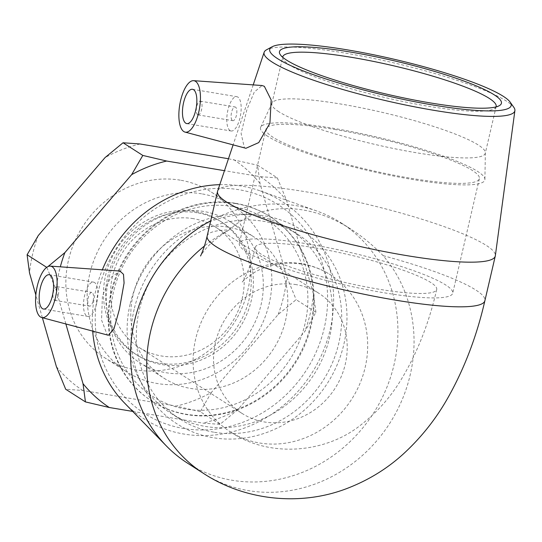<?xml version="1.0" encoding="UTF-8"?>
<svg xmlns="http://www.w3.org/2000/svg" width="542" height="542" viewBox="0 0 542 542"><rect width="100%" height="100%" fill="white"/><g stroke="black" fill="none" stroke-linecap="round" stroke-linejoin="round"><path stroke-width="0.41" stroke-dasharray="2.71 2.03" d="M134.165 309.319A115.168 104.884 122.6 0 0 142.742 385.958A115.168 104.884 122.6 0 0 251.332 436.859A115.168 104.884 122.6 0 0 343.858 344.299A115.168 104.884 122.6 0 0 252.518 214.632A115.168 104.884 122.6 0 0 134.165 309.319M130.087 304.279A109.552 99.762 122.6 0 0 138.251 377.185A109.552 99.762 122.6 0 0 170.723 413.16A109.552 99.762 122.6 0 0 329.55 337.558A109.552 99.762 122.6 0 0 288.92 228.677A109.552 99.762 122.6 0 0 242.667 214.212A109.552 99.762 122.6 0 0 130.087 304.279M214.463 432.299A109.552 99.762 122.6 0 0 332.49 362.652A109.552 99.762 122.6 0 0 298.114 234.564A109.552 99.762 122.6 0 0 139.28 310.173A109.552 99.762 122.6 0 0 179.91 419.047A109.552 99.762 122.6 0 0 214.463 432.299M211.38 392.469L200.222 411.69L219.977 424.345L237.992 409.515L304.767 331.555L315.925 312.334L296.162 299.672L278.154 314.502L211.38 392.469A137.925 125.609 122.6 0 1 176.346 406.08L82.709 390.457L65.69 389.244M315.925 312.334L313.486 294.089L286.63 200.506L277.335 177.878L257.579 165.215L260.018 183.453L286.874 277.043L296.162 299.672M228.467 158.738L257.579 165.215M277.335 177.878L260.316 176.658L224.463 170.683M47.92 266.617L46.707 267.348M200.222 411.69L176.346 406.08M132.702 411.412L202.959 423.133L219.977 424.345M46.863 267.443L56.151 290.078L65.873 323.967M42.364 317.714L35.826 294.95M140.066 143.989A137.925 125.609 122.6 0 0 105.033 157.6M260.018 183.453A137.925 125.609 122.6 0 0 233.704 159.612M38.258 235.567A137.925 125.609 122.6 0 0 29.539 273.026M56.395 366.616A137.925 125.609 122.6 0 0 82.709 390.457M278.154 314.502A137.925 125.609 122.6 0 0 286.874 277.043M260.316 176.658A137.925 125.609 -57.4 0 1 286.63 200.506M313.486 294.089A137.925 125.609 -57.4 0 1 304.767 331.555M237.992 409.515A137.925 125.609 -57.4 0 1 202.959 423.133M56.151 290.078A137.925 125.609 -57.4 0 1 60.325 266.827M203.582 211.448A83.739 76.259 122.6 0 0 113.366 264.686A83.739 76.259 122.6 0 0 139.646 362.591A83.739 76.259 122.6 0 0 249.029 333.228A83.739 76.259 122.6 0 0 229.991 221.576A83.739 76.259 122.6 0 0 203.582 211.448M180.283 180.168A98.515 89.721 122.6 0 0 74.146 242.796A98.515 89.721 122.6 0 0 105.06 357.984A98.515 89.721 122.6 0 0 136.13 369.901A98.515 89.721 122.6 0 0 242.267 307.273A98.515 89.721 122.6 0 0 211.353 192.085A98.515 89.721 122.6 0 0 180.283 180.168M232.87 206.502A105.168 95.771 122.6 0 0 114.606 344.577A105.168 95.771 122.6 0 0 280.438 372.239A105.168 95.771 122.6 0 0 232.87 206.502M235.377 203.257A109.552 99.762 -57.4 0 1 269.923 216.509A109.552 99.762 -57.4 0 1 294.828 362.571A109.552 99.762 -57.4 0 1 151.726 400.992A109.552 99.762 -57.4 0 1 117.35 272.904A109.552 99.762 -57.4 0 1 235.377 203.257M235.98 203.65A109.552 99.762 122.6 0 0 111.699 292.497A109.552 99.762 122.6 0 0 152.336 401.378A109.552 99.762 122.6 0 0 295.431 362.957A109.552 99.762 122.6 0 0 270.533 216.895A109.552 99.762 122.6 0 0 235.98 203.65M228.067 227.139A83.739 76.259 122.6 0 0 137.851 280.37A83.739 76.259 122.6 0 0 164.124 378.282A83.739 76.259 122.6 0 0 273.514 348.913A83.739 76.259 122.6 0 0 254.476 237.26A83.739 76.259 122.6 0 0 228.067 227.139M496.045 106.903A109.552 16.436 -166.9 0 1 494.351 108.685A109.552 16.436 -166.9 0 1 398.932 100.663A109.552 16.436 -166.9 0 1 289.726 65.074A109.552 16.436 -166.9 0 1 283.432 59.6A109.552 16.436 -166.9 0 1 282.7 57.256M278.866 111.76A109.552 16.436 -166.9 0 1 271.894 103.563A109.552 16.436 -166.9 0 1 272.07 103.061A109.552 16.436 -166.9 0 1 362.754 108.115A109.552 16.436 -166.9 0 1 478.329 145.032A109.552 16.436 -166.9 0 1 485.354 152.695A109.552 16.436 -166.9 0 1 485.293 153.223A109.552 16.436 -166.9 0 1 396.134 149.016A109.552 16.436 -166.9 0 1 278.866 111.76M513.823 107.33A128.739 19.316 13.1 0 0 393.844 62.879A128.739 19.316 13.1 0 0 266.562 49.783M217.62 191.116A142.587 21.395 -166.9 0 1 361.263 202.884A142.587 21.395 -166.9 0 1 495.341 255.743M245.919 148.278L244.374 147.614L241.095 133.501L246.915 109.606L254.293 92.032L262.071 85.534M98.59 290.309A123.949 112.878 122.6 0 0 243.798 421.913A123.949 112.878 122.6 0 0 291.908 215.188A123.949 112.878 122.6 0 0 98.59 290.309M92.668 331.087A128.739 117.241 -57.4 0 1 95.751 290.559A128.739 117.241 -57.4 0 1 102.343 269.808M219.781 184.659A128.739 117.241 -57.4 0 1 260.465 190.967A128.739 117.241 -57.4 0 1 311.664 373.357A128.739 117.241 -57.4 0 1 124.572 403.065M187.329 463.037A142.587 129.85 122.6 0 0 373.587 413.031A142.587 129.85 122.6 0 0 341.175 222.925A142.587 129.85 122.6 0 0 316.88 211.021A142.587 129.85 122.6 0 0 210.696 220.804M108.407 335.268L107.072 334.502L101.537 320.017L102.438 295.878L110.5 277.707L120.006 271.061M301.25 263.649A93.116 84.803 122.6 0 0 200.926 322.842A93.116 84.803 122.6 0 0 230.147 431.717A93.116 84.803 122.6 0 0 351.785 399.061A93.116 84.803 122.6 0 0 330.62 274.909A93.116 84.803 122.6 0 0 301.25 263.649M296.359 284.665A71.293 64.925 122.6 0 0 219.551 329.983A71.293 64.925 122.6 0 0 241.922 413.343A71.293 64.925 122.6 0 0 264.408 421.967A71.293 64.925 122.6 0 0 341.216 376.643A71.293 64.925 122.6 0 0 318.845 293.283A71.293 64.925 122.6 0 0 296.359 284.665M193.345 218.656A71.293 64.925 122.6 0 0 116.53 263.981A71.293 64.925 122.6 0 0 138.908 347.341A71.293 64.925 122.6 0 0 161.394 355.965A71.293 64.925 122.6 0 0 238.202 310.641A71.293 64.925 122.6 0 0 215.831 227.281A71.293 64.925 122.6 0 0 193.345 218.656M195.025 211.421A78.814 71.774 122.6 0 0 110.114 261.522A78.814 71.774 122.6 0 0 134.85 353.675A78.814 71.774 122.6 0 0 237.803 326.033A78.814 71.774 122.6 0 0 219.883 220.953A78.814 71.774 122.6 0 0 195.025 211.421M197.159 212.782A78.814 71.774 122.6 0 0 112.248 262.884A78.814 71.774 122.6 0 0 136.977 355.037A78.814 71.774 122.6 0 0 239.93 327.395A78.814 71.774 122.6 0 0 222.017 222.315A78.814 71.774 122.6 0 0 197.159 212.782M201.57 193.806A98.515 89.721 122.6 0 0 95.433 256.441A98.515 89.721 122.6 0 0 126.347 371.629A98.515 89.721 122.6 0 0 157.417 383.54A98.515 89.721 122.6 0 0 263.561 320.911A98.515 89.721 122.6 0 0 232.647 205.723A98.515 89.721 122.6 0 0 201.57 193.806M334.57 129.43A109.552 16.436 -166.9 0 1 479.372 178.677A109.552 16.436 -166.9 0 1 368.946 169.856A109.552 16.436 -166.9 0 1 265.973 129.016A109.552 16.436 -166.9 0 1 334.57 129.43M307.917 243.961A109.552 16.436 -166.9 0 1 452.719 293.208A109.552 16.436 -166.9 0 1 342.293 284.387A109.552 16.436 -166.9 0 1 239.32 243.548A109.552 16.436 -166.9 0 1 307.917 243.961M261.251 254.239A93.116 13.97 -166.9 0 1 255.329 247.274A93.116 13.97 -166.9 0 1 313.628 247.626A93.116 13.97 -166.9 0 1 436.71 289.482A93.116 13.97 -166.9 0 1 360.925 285.905A93.116 13.97 -166.9 0 1 261.251 254.239M58.265 295.017A6.958 2.676 -80.5 0 0 56.991 286.61A6.958 2.676 -80.5 0 0 53.204 293.032A6.958 2.676 -80.5 0 0 54.701 300.329A6.958 2.676 -80.5 0 0 58.265 295.017M93.088 300.83A6.958 2.676 -80.5 0 0 91.815 292.423A6.958 2.676 -80.5 0 0 88.034 298.838A6.958 2.676 -80.5 0 0 89.525 306.142A6.958 2.676 -80.5 0 0 93.088 300.83M96.72 303.154A17.391 6.694 99.5 0 1 87.811 316.433A17.391 6.694 99.5 0 1 84.071 298.181A17.391 6.694 99.5 0 1 93.536 282.131A17.391 6.694 99.5 0 1 96.72 303.154M203.48 473.383A142.587 129.85 122.6 0 0 378.668 438.525A142.587 129.85 122.6 0 0 383.133 255.655C372.971 245.262 362.266 236.447 351.013 229.225C308.147 201.448 260.58 201.726 229.07 229.95A142.587 129.85 122.6 0 0 204.409 246.054M197.593 114.721A6.958 2.676 99.5 0 1 196.611 107.025A6.958 2.676 99.5 0 1 200.296 101.164A6.958 2.676 99.5 0 1 201.793 108.468A6.958 2.676 99.5 0 1 198.006 114.884A6.958 2.676 99.5 0 1 197.593 114.721M232.423 120.534A6.958 2.676 -80.5 0 0 232.836 120.697A6.958 2.676 -80.5 0 0 236.617 114.274A6.958 2.676 -80.5 0 0 235.12 106.977A6.958 2.676 -80.5 0 0 231.441 112.838A6.958 2.676 -80.5 0 0 232.423 120.534M230.079 130.581A17.391 6.694 99.5 0 1 227.633 111.34A17.391 6.694 99.5 0 1 236.84 96.686A17.391 6.694 99.5 0 1 240.58 114.938A17.391 6.694 99.5 0 1 231.116 130.988A17.391 6.694 99.5 0 1 230.079 130.581M267.829 136.354A115.168 17.283 -166.9 0 1 260.688 127.214A115.168 17.283 -166.9 0 1 356.019 132.526A115.168 17.283 -166.9 0 1 477.516 171.34A115.168 17.283 -166.9 0 1 484.907 179.395A115.168 17.283 -166.9 0 1 392.896 175.886A115.168 17.283 -166.9 0 1 267.829 136.354M383.133 255.655A142.587 21.395 -166.9 0 1 484.894 300.702M207.146 236.061A142.587 21.395 -166.9 0 1 229.07 229.95C217.599 237.078 209.185 244.157 203.819 251.203L200.635 255.729M142.742 385.958L138.251 377.185M242.667 214.212L252.518 214.632M170.723 413.16L179.91 419.047M288.92 228.677L298.114 234.564M151.726 400.992L152.336 401.378M269.923 216.509L270.533 216.895M499.534 105.541L494.351 108.685M280.173 54.498L283.432 59.6M271.894 103.563L282.761 56.883M496.154 106.544L485.293 153.223M253.209 84.898L233.107 144.883M260.465 190.967L316.88 211.021M241.922 413.343L138.908 347.341M215.831 227.281L318.845 293.283M134.85 353.675L136.977 355.037M219.883 220.953L222.017 222.315M126.347 371.629L105.06 357.984M211.353 192.085L232.647 205.723M139.646 362.591L164.124 378.282M229.991 221.576L254.476 237.26M479.372 178.677L452.719 293.208M265.973 129.016L239.32 243.548M255.329 247.274C250.56 269.089 241.576 284.347 242.41 282.158C241.427 282.091 245.424 278.845 254.408 272.436C268.033 264.415 284.076 261.657 302.538 264.157C312.836 265.932 322.192 269.516 330.62 274.909M436.71 289.482C428.932 323.452 416.981 353.641 400.87 380.05C390.45 397.218 377.327 412.008 361.5 424.427C326.555 453.065 269.787 458.607 230.147 431.717M54.701 300.329L89.525 306.142M56.991 286.61L91.815 292.423M43.489 309.035L87.811 316.433M49.207 274.733L93.536 282.131M341.175 222.925L351.013 229.225M198.006 114.884L232.836 120.697M200.296 101.164L235.12 106.977M192.512 89.288L236.84 96.686M186.794 123.596L231.116 130.988M260.688 127.214L272.07 103.061M485.354 152.695L484.907 179.395"/><path stroke-width="0.81" d="M224.463 170.683L166.679 161.042L142.803 155.432L123.048 142.77L140.066 143.989L228.467 158.738M46.707 267.348L27.1 254.787L38.258 235.567L105.033 157.6L123.048 142.77M142.803 155.432L131.645 174.653L64.871 252.619L47.92 266.617M42.364 317.714L56.395 366.616L65.69 389.244L85.446 401.907L109.321 407.509L132.702 411.412M65.873 323.967L83.007 383.661L85.446 401.907M35.826 294.95L29.539 273.026L27.1 254.787M131.645 174.653A137.925 125.609 -57.4 0 1 166.679 161.042M60.325 266.827A137.925 125.609 -57.4 0 1 64.871 252.619M109.321 407.509A137.925 125.609 -57.4 0 1 83.007 383.661M286.718 60.189A113.928 17.093 13.1 0 0 400.294 97.201A113.928 17.093 13.1 0 0 499.534 105.541A113.928 17.093 13.1 0 0 394.312 60.839A113.928 17.093 13.1 0 0 280.173 54.498A113.928 17.093 13.1 0 0 286.718 60.189M282.7 57.256A109.552 16.436 -166.9 0 1 282.761 56.883A109.552 16.436 -166.9 0 1 371.92 61.09A109.552 16.436 -166.9 0 1 489.189 98.346A109.552 16.436 -166.9 0 1 496.154 106.544A109.552 16.436 -166.9 0 1 496.045 106.903M277.599 58.665A123.949 18.597 -166.9 0 1 272.111 46.775A123.949 18.597 -166.9 0 1 394.657 59.376A123.949 18.597 -166.9 0 1 510.178 102.174A123.949 18.597 -166.9 0 1 420.179 102.743A123.949 18.597 -166.9 0 1 277.599 58.665M272.111 46.775L266.562 49.783A128.739 19.316 13.1 0 0 264.15 52.249A128.739 19.316 13.1 0 0 272.26 62.14A128.739 19.316 13.1 0 0 410.958 106.103A128.739 19.316 13.1 0 0 514.9 110.602A128.739 19.316 13.1 0 0 513.823 107.33L510.178 102.174M514.9 110.602L495.341 255.743A142.587 21.395 -166.9 0 1 495.286 256.041A142.587 21.395 -166.9 0 1 379.237 250.567A142.587 21.395 -166.9 0 1 226.603 202.071A142.587 21.395 -166.9 0 1 217.532 191.407A142.587 21.395 -166.9 0 1 217.62 191.116L233.107 144.883M193.582 80.67L262.071 85.521L264.367 86.334L271.176 99.965L269.916 123.183L258.758 142.58L245.919 148.278L185.005 132.092A26.084 10.041 99.5 0 1 183.813 131.557A26.084 10.041 99.5 0 1 180.046 103.163A26.084 10.041 99.5 0 1 193.582 80.67A26.084 10.041 99.5 0 1 195.499 81.327A26.084 10.041 99.5 0 1 199.077 110.649A26.084 10.041 99.5 0 1 185.005 132.092M102.343 269.808A128.739 117.241 -57.4 0 1 219.781 184.659M210.696 220.804A142.587 129.85 122.6 0 0 134.443 321.325A142.587 129.85 122.6 0 0 166.367 445.937L124.572 403.065A128.739 117.241 -57.4 0 1 92.668 331.087M166.367 445.937A142.587 129.85 122.6 0 0 187.329 463.037L203.46 473.376C245.526 500.977 301.555 506.411 348.059 488.064C368.885 479.921 387.34 468.532 403.424 453.891C421.439 437.319 436.405 418.39 448.302 397.09C464.643 367.957 476.838 335.83 484.894 300.695A142.587 21.395 -166.9 0 1 368.838 295.221A142.587 21.395 -166.9 0 1 216.211 246.725A142.587 21.395 -166.9 0 1 207.146 236.061C204.232 248.961 199.822 257.64 200.635 255.729M50.277 266.115L120.006 271.054L123.501 274.354L124.077 283.053L119.382 309.346L114.023 328.635L108.407 335.268L41.7 317.537A26.084 10.041 99.5 0 1 37.276 286.074A26.084 10.041 99.5 0 1 50.277 266.115A26.084 10.041 99.5 0 1 55.419 297.693A26.084 10.041 99.5 0 1 41.7 317.537M52.398 295.763A17.391 6.694 99.5 0 1 43.489 309.035A17.391 6.694 99.5 0 1 39.749 290.783A17.391 6.694 99.5 0 1 49.207 274.733A17.391 6.694 99.5 0 1 52.398 295.763M185.757 123.183A17.391 6.694 99.5 0 1 183.304 103.942A17.391 6.694 99.5 0 1 192.512 89.288A17.391 6.694 99.5 0 1 196.258 107.54A17.391 6.694 99.5 0 1 186.794 123.596A17.391 6.694 99.5 0 1 185.757 123.183M204.409 246.054A142.587 129.85 122.6 0 0 150.574 331.657A142.587 129.85 122.6 0 0 203.48 473.383M264.15 52.249L253.209 84.898M217.532 191.407L207.146 236.061M495.286 256.041L484.894 300.695"/></g></svg>
